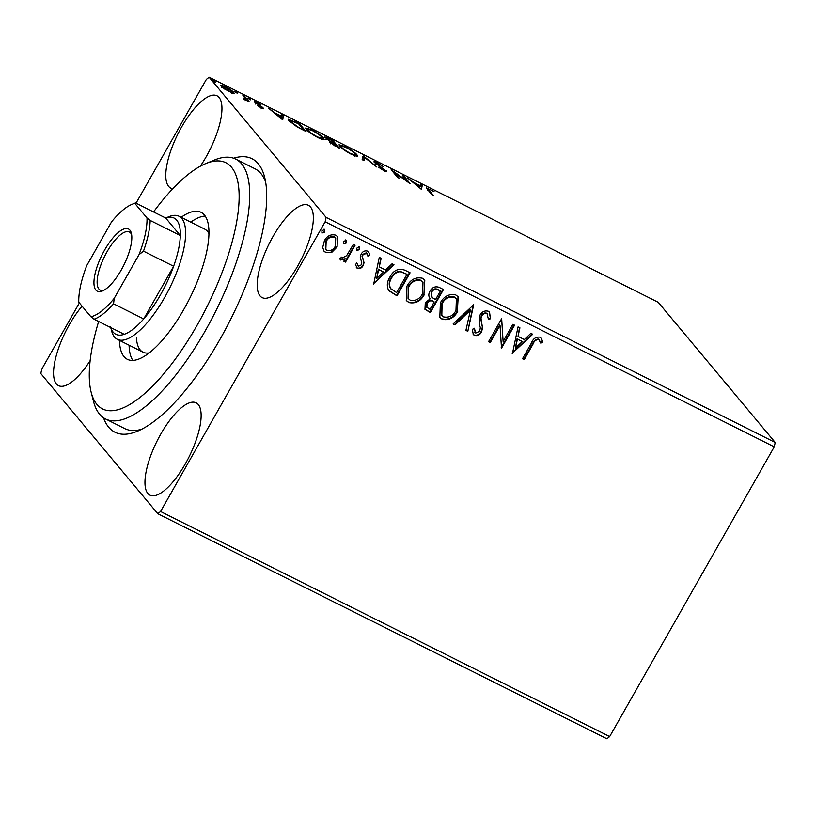 <?xml version="1.0" encoding="UTF-8"?>
<svg xmlns="http://www.w3.org/2000/svg" width="816" height="816" viewBox="0 0 816 816"><rect width="100%" height="100%" fill="white"/><g stroke="black" fill="none" stroke-linecap="round" stroke-linejoin="round"><path stroke-width="1.22" d="M233.58 158.222A152.959 52.897 116.6 0 1 264.598 177.082A152.959 52.897 116.6 0 1 220.014 339.262A152.959 52.897 116.6 0 1 137.18 431.317A152.959 52.897 116.6 0 1 103.51 417.761M98.644 321.504A137.669 47.603 -63.4 0 0 89.413 380.307A137.669 47.603 -63.4 0 0 91.188 392.363A137.669 47.603 -63.4 0 0 175.012 359.509A137.669 47.603 -63.4 0 0 239.006 191.332A137.669 47.603 -63.4 0 0 205.867 163.547L214.588 159.967A145.309 50.255 116.6 0 1 235.732 159.12A145.309 50.255 116.6 0 1 249.574 189.292A145.309 50.255 116.6 0 1 196.513 345.464A145.309 50.255 116.6 0 1 105.519 418.945L124.766 428.594A145.309 50.255 -63.4 0 0 141.688 429.236M200.287 166.229A51.622 17.85 -63.4 0 0 206.203 156.723A51.622 17.85 -63.4 0 0 216.995 95.788A51.622 17.85 -63.4 0 0 181.529 127.163A51.622 17.85 -63.4 0 0 170.738 188.098A51.622 17.85 -63.4 0 0 172.798 188.72M160.711 434.204A51.622 17.85 -63.4 0 0 149.92 495.139A51.622 17.85 -63.4 0 0 185.385 463.763A51.622 17.85 -63.4 0 0 196.177 402.829A51.622 17.85 -63.4 0 0 160.711 434.204M272.921 236.66A51.622 17.85 -63.4 0 0 262.13 297.595A51.622 17.85 -63.4 0 0 297.605 266.23A51.622 17.85 -63.4 0 0 308.397 205.295A51.622 17.85 -63.4 0 0 272.921 236.66M82.079 306.184A51.622 17.85 -63.4 0 0 69.309 324.707A51.622 17.85 -63.4 0 0 58.517 385.642A51.622 17.85 -63.4 0 0 90.148 360.641M775.2 442.456L658.216 302.297L209.131 77.234L326.114 217.393L775.2 442.456L774.241 446.852L325.156 221.779L160.568 511.499L609.654 736.573L606.869 738.766L157.784 513.703L40.8 373.544L41.759 369.148L79.366 302.94M233.702 93.595L224.39 88.934L220.626 85.129L224.971 86.384C229.52 88.862 232.438 90.882 233.723 92.453L234.161 93.432M244.637 96.298L249.308 101.898L243.188 98.777L245.82 99.103L242.913 95.431L244.637 96.298L244.229 97.012M245.086 100.725L245.82 99.103M254.541 102.153C253.776 101.235 254.541 101.306 256.836 102.357L261.018 104.897L256.244 102.989L263.425 108.181C264.149 109.018 263.466 108.956 261.365 107.998L257.366 105.529L261.722 107.335L254.296 101.602M261.079 108.895L261.722 107.335M255.367 104.02L256 103.418M263.119 108.722L263.425 108.181L263.66 108.691M294.403 121.237L299.625 123.859L306.02 131.519L297.044 126.868L288.925 120.666L288.242 119.238L294.188 121.615M325.043 137.863C324.013 136.609 325.166 136.772 328.522 138.343L333.02 140.597L339.415 148.257L329.48 142.178L330.225 141.596L324.717 137.149M329.48 142.178L330.225 141.596L329.735 142.453M363.242 155.744L376.839 167.015L364.64 157.519L364.038 160.599L362.151 159.65L362.753 156.59M402.39 175.358L404.124 176.225L410.152 183.712L394.516 172.553L399.289 178.265L397.565 177.398L391.17 169.738L407.153 181.07L402.39 175.358M428.594 190.903L429.002 190.189L433.255 195.289L431.531 194.422L426.248 187.741L434.061 191.627L429.757 189.414C427.951 188.731 427.696 188.996 429.002 190.189L428.196 188.975L427.451 190.291M421.454 189.373L407.572 177.959L413.814 182.519L420.118 185.671L420.373 184.375L422.26 185.314L421.454 189.373M386.08 171.554L386.447 170.901C387.304 171.911 386.468 171.839 383.928 170.677L378.512 167.209L384.744 170.075L374.309 162.384C373.381 161.252 374.381 161.344 377.318 162.68L383.765 166.882L378.104 163.526C376.156 162.629 375.472 162.537 376.043 163.261L386.713 171.513M375.125 164.169L375.87 162.853L375.788 163.72M384.142 171.707L384.744 170.075M374.309 162.384L374.024 161.721M356.908 154.775L357.541 156.182L351.778 154.571C345.443 151.113 341.404 148.318 339.67 146.156L339.038 144.769L344.913 146.441C351.176 149.858 355.174 152.633 356.908 154.775L356.378 156.366M323.524 138.047L324.146 139.444L318.383 137.833C312.049 134.385 308.009 131.58 306.275 129.428L305.643 128.041L311.518 129.703C317.781 133.12 321.779 135.905 323.524 138.047L322.983 139.628M282.703 119.84L268.821 108.416L275.053 112.975L281.367 116.137L281.622 114.832L283.499 115.78L282.703 119.84M250.43 99.807L247.676 98.134L248.584 98.226L250.563 99.583L249.655 99.501M247.676 98.134L248.584 98.226L248.319 98.695M237.191 93.177L234.437 91.504L235.345 91.586L237.313 92.942L236.405 92.861M234.437 91.504L235.345 91.586L235.079 92.055M215.597 82.355L212.843 80.682L213.751 80.764L215.73 82.12L214.822 82.039M212.843 80.682L213.751 80.764L213.486 81.233M332.03 252.113L325.788 252.562L324.044 251.206L322.708 247.462L324.431 240.628C327.104 235.834 330.857 233.998 335.682 235.13L337.447 236.497L337.1 246.983L332.03 252.113L325.788 252.562M355.103 245.239L345.535 262.089L343.801 261.222L345.209 258.743L340.629 260.008L339.65 258.774L341.486 257.397L342.088 258.08L346.606 255.683L353.369 244.382L355.103 245.239M345.209 258.743L340.262 259.57L340.629 260.008L339.65 258.774M341.486 257.397L342.088 258.08M357.337 268.382L355.358 264.313L357.194 263.374L358.397 266.261L361.355 264.823L361.814 263.089L360.223 257.03L361.141 254.143C362.661 251.42 364.793 250.41 367.547 251.104L368.75 252.052L369.801 255.163L367.924 256.224L366.568 253.266L362.916 254.918L362.416 256.734L364.048 262.732L363.13 265.608C361.763 268.097 359.836 269.015 357.337 268.382L356.317 267.475M357.551 265.424L358.397 266.261M366.2 252.827L367.19 253.756L366.2 252.827L362.549 254.48L362.916 254.918M404.869 270.188L410.081 272.799L396.994 295.841L388.722 290.629C386.549 286.212 386.937 281.704 389.885 277.103C393.404 270.32 398.402 268.015 404.869 270.188M443.476 289.537L430.389 312.579L424.973 309.356L425.279 302.685L430.175 298.84C428.451 296.473 428.39 293.913 429.971 291.169C432.154 287.375 435.163 286.079 438.988 287.283L443.476 289.537M473.708 304.684L467.813 331.337L465.926 330.398L470.404 310.172L455.012 324.921L453.125 323.983L473.708 304.684M512.856 324.309L514.58 325.176L501.493 348.218L500.024 325.4L490.263 342.587L488.539 341.72L501.626 318.679L503.115 341.455L512.856 324.309M532.94 344.281L524.229 359.611L522.505 358.754L531.349 343.189C533.032 338.66 535.928 336.651 540.039 337.171L541.334 338.212L542.773 341.955L540.886 343.291L538.713 339.548C535.949 339.619 534.021 341.2 532.94 344.281L532.573 343.842L523.862 359.173L524.229 359.611M539.662 340.445L538.346 339.109C535.582 339.181 533.654 340.762 532.573 343.842M774.241 446.852L609.654 736.573M512.428 353.695L518.038 326.9L519.914 327.848L518.027 336.386L524.331 339.548L530.839 333.316L532.715 334.264L512.173 353.399M488.284 311.233L489.549 312.222L490.467 318.801L488.396 319.26L487.06 313.66C484.796 313.007 483.011 313.783 481.705 315.986L480.991 318.536L482.572 328.083L481.471 332.03C479.798 335.039 477.442 336.161 474.402 335.396L473.331 334.56L472.28 329.327L474.433 328.583L475.769 333.05L479.686 331.265L480.328 327.767L479.502 324.401L479.992 315.088C481.991 311.651 484.755 310.366 488.284 311.233M486.693 313.222L487.764 314.211L486.693 313.222C484.429 312.569 482.644 313.344 481.338 315.547L481.705 315.986M474.728 332.081L475.769 333.05M457.715 311.345C454.104 317.985 448.953 320.627 442.252 319.291L439.834 317.393L440.385 302.797C444.006 296.157 449.177 293.556 455.879 294.994L458.204 296.82L457.348 310.906C453.737 317.546 448.586 320.188 441.884 318.852L442.252 319.291M424.32 294.607C420.709 301.247 415.558 303.889 408.857 302.552L406.439 300.655L406.99 286.059C410.611 279.429 415.783 276.818 422.484 278.256L424.81 280.082L423.953 294.168C420.352 300.808 415.191 303.46 408.49 302.114L408.857 302.552M373.677 284.162L379.277 257.366L381.164 258.305L379.277 266.842L385.58 270.004L392.078 263.782L393.965 264.721L373.422 283.856M358.928 246.524L359.285 249.176L356.745 250.369L356.765 248.166L359.295 246.962L359.642 249.604L356.714 250.492M345.688 239.894L346.035 242.536L343.505 243.729L343.526 241.526L346.055 240.332L346.402 242.974L343.475 243.862M324.095 229.072L324.452 231.713L321.912 232.917L321.932 230.704L324.462 229.51L324.809 232.152L321.881 233.039M136.048 203.164L206.346 79.427L209.131 77.234M157.784 513.703L160.568 511.499M325.156 221.779L326.114 217.393M265.628 181.948A145.309 50.255 -63.4 0 0 254.98 168.769L235.732 159.12M523.862 359.173L522.617 358.55M541.151 337.997L542.773 341.955M542.405 341.516L540.692 342.73M539.294 340.007L538.346 339.109M519.496 327.634L518.027 336.386M532.175 333.989L512.244 353.093M522.25 341.547L517.058 338.681L515.447 348.075L522.25 341.547L517.426 339.119L515.447 348.075M514.1 324.931L501.126 347.779L501.493 348.218M490.263 342.587L489.896 342.149L499.657 324.962L500.024 325.4M489.896 342.149L488.651 341.527M501.667 318.699L503.115 341.455M489.365 312.018L490.467 318.801M490.1 318.362L488.468 318.73M481.338 315.547L480.991 318.536M480.624 318.097L482.572 328.083M482.205 327.644L481.471 332.03M481.103 331.592C479.431 334.601 477.074 335.723 474.035 334.958L474.402 335.396M474.035 334.958L473.158 334.336M474.065 328.144L475.402 332.612M473.239 304.715L467.813 331.337M467.446 330.898L465.977 330.164M455.012 324.921L454.645 324.482L470.036 309.733L470.404 310.172M454.645 324.482L453.298 323.809M441.884 318.852L439.661 317.169M458.021 296.596L457.348 310.906M456.389 298.789L454.226 296.942C448.81 295.759 444.649 297.86 441.742 303.236L441.456 315.119L443.516 316.883C448.933 317.954 453.084 315.823 455.981 310.488L456.389 298.789L454.594 297.381C449.177 296.198 445.016 298.299 442.109 303.664L441.813 315.557M442.996 289.292L430.022 312.14L430.389 312.579M430.022 312.14L424.81 309.131M431.338 291.598L432.072 297.514L435.54 299.605L440.405 291.037L438.07 289.609C435.346 288.181 433.102 288.854 431.338 291.598L431.705 297.075M434.194 301.961L432.949 301.084C430.379 299.778 428.278 300.431 426.666 303.073L426.523 307.03L430.001 309.356L434.194 301.961L433.316 301.522C430.736 300.206 428.645 300.869 427.033 303.511L426.89 307.469M431.44 296.769L432.072 297.514M438.07 289.609L438.437 290.047C435.713 288.619 433.469 289.292 431.705 292.036M440.405 291.037L438.437 290.047M408.49 302.114L406.266 300.441M424.626 279.868L423.953 294.168M422.994 282.05L420.832 280.204C415.415 279.021 411.254 281.122 408.347 286.498L408.061 298.381L410.122 300.145C415.538 301.226 419.689 299.095 422.586 293.75L422.994 282.05L421.199 280.643C415.783 279.46 411.621 281.561 408.714 286.936L408.428 298.819M409.601 272.564L396.627 295.412L396.994 295.841M396.627 295.412L388.355 290.19M407.011 274.298L399.84 271.198C395.944 271.718 393.077 273.829 391.241 277.542C388.814 281.306 388.569 284.947 390.507 288.476L396.607 292.618L407.011 274.298L400.207 271.636C396.301 272.156 393.445 274.268 391.609 277.981C389.181 281.744 388.936 285.386 390.874 288.915M380.746 258.091L379.277 266.842M393.424 264.445L373.493 283.55M383.5 272.003L378.298 269.147L376.696 278.531L383.5 272.003L378.665 269.576L376.696 278.531M356.827 262.936L358.03 265.822M368.557 251.848L369.801 255.163M369.444 254.725L367.873 255.612M362.549 254.48L362.416 256.734M362.049 256.295L363.263 259.386M362.906 258.947L364.048 262.732M363.691 262.293L363.13 265.608M362.763 265.169C361.396 267.658 359.468 268.586 356.969 267.944M354.623 245.004L345.168 261.65L345.535 262.089M345.168 261.65L343.913 261.018M341.119 256.958L341.72 257.642M325.421 252.124L323.87 250.981M337.263 236.293L337.1 246.983M336.733 246.544L331.663 251.675M335.713 238.15L334.152 236.762C330.531 236.018 327.746 237.446 325.798 241.046L325.451 249.155L326.961 250.502C330.613 251.185 333.428 249.716 335.376 246.106L335.713 238.15L334.519 237.201C330.898 236.456 328.114 237.884 326.165 241.485L325.819 249.594M420.005 185.885L421.505 186.64L422.26 185.314M421.505 186.64L421.025 189.108M415.211 183.671L419.771 187.456L420.036 186.089L414.967 184.09M403.716 176.95L404.124 176.225M394.108 173.267L394.516 172.553M362.641 157.182L364.13 158.416M363.589 160.375L364.64 157.519M339.487 145.921L340.68 146.248M355.511 155.387L356.164 156.101M341.404 147.023C342.781 148.736 345.994 150.98 351.043 153.745L355.705 155.05L355.184 153.918C353.818 152.215 350.625 149.991 345.627 147.257L340.884 145.891L341.078 147.584M332.612 141.311L333.02 140.597M335.243 145.707L337.028 146.605L334.101 143.708C331.51 142.402 330.541 142.178 331.194 143.024L335.039 146.054M330.929 143.494L331 142.576L330.245 143.891M333.448 142.922L334.325 143.361L331.949 140.515L329.97 139.526C327.216 138.128 326.145 137.863 326.767 138.73L333.244 143.29M329.939 142.657L330.623 141.454M326.512 139.189L326.584 138.302L325.829 139.618M306.092 129.193L307.285 129.509M322.116 138.649L322.769 139.363M308.009 130.295C309.386 131.998 312.599 134.242 317.648 137.006L322.31 138.312L321.79 137.18C320.423 135.476 317.23 133.253 312.232 130.519L307.489 129.152L307.683 130.846M299.217 124.573L299.625 123.859M288.742 120.442L289.864 120.809M303.634 129.866L298.554 123.777L290.098 120.391L290.649 121.533L297.35 126.592L303.43 130.223M290.323 122.104L290.649 121.533M281.245 116.341L282.754 117.096L283.499 115.78M282.754 117.096L282.265 119.564M276.451 114.128L281.02 117.912L281.285 116.555L276.216 114.546M261.548 108.089L262.15 107.039M221.401 86.496L222.125 86.751M232.06 92.84L232.631 93.391M233.111 93.524L233.723 92.453M221.687 87.506L222.442 86.19L229.245 91.504C232.142 92.779 233.06 92.81 231.989 91.576L225.553 87.077C222.635 85.772 221.707 85.731 222.778 86.965L222.482 87.475M231.591 93.667L231.989 91.576M205.867 163.547A137.669 47.603 -63.4 0 0 153.551 211.936M136.435 337.885A68.83 23.807 -63.4 0 0 142.994 352.175A68.83 23.807 -63.4 0 0 149.165 352.91M129.091 345.209A82.212 28.438 -63.4 0 0 129.163 347.075A82.212 28.438 -63.4 0 0 132.855 360.407M181.152 217.311A82.212 28.438 116.6 0 1 201.052 212.313A82.212 28.438 116.6 0 1 208.876 229.388A82.212 28.438 116.6 0 1 178.857 317.74A82.212 28.438 116.6 0 1 127.378 359.326A82.212 28.438 116.6 0 1 119.544 342.251A82.212 28.438 116.6 0 1 119.473 340.384M105.519 418.945A145.309 50.255 116.6 0 1 93.544 401.503L91.188 392.363M205.193 216.056A82.212 28.438 -63.4 0 0 190.771 222.136M208.957 233.611A68.83 23.807 -63.4 0 0 204.673 229.102L179.01 216.24A68.83 23.807 116.6 0 1 164.628 297.493A68.83 23.807 116.6 0 1 117.331 339.313A68.83 23.807 116.6 0 1 111.659 331.051L110.762 327.573M121.207 270.065A34.802 12.036 116.6 0 1 102.357 291.006A34.802 12.036 116.6 0 1 93.983 281.102A34.802 12.036 116.6 0 1 104.57 250.135A34.802 12.036 116.6 0 1 131.345 233.162A34.802 12.036 116.6 0 1 121.207 270.065M131.641 234.651A32.507 11.24 -63.4 0 0 129.377 231.999A32.507 11.24 -63.4 0 0 107.039 251.756A32.507 11.24 -63.4 0 0 100.246 290.119A32.507 11.24 -63.4 0 0 103.724 290.343M110.476 326.492A65.005 22.481 -63.4 0 0 124.226 334.315A65.005 22.481 -63.4 0 0 143.708 318.934A65.005 22.481 -63.4 0 0 160.497 294.79A65.005 22.481 -63.4 0 0 173.635 266.261A65.005 22.481 -63.4 0 0 180.326 235.549A65.005 22.481 -63.4 0 0 165.709 218.025L135.558 202.919L134.885 203.449A62.71 21.685 -63.4 0 0 131.866 204.398A62.71 21.685 -63.4 0 0 111.578 221.84L86.782 265.506A62.71 21.685 -63.4 0 0 78.775 302.226L90.892 316.741A62.71 21.685 -63.4 0 0 114.199 298.35L138.995 254.694A62.71 21.685 -63.4 0 0 147.002 217.974L134.885 203.449M165.668 218.005L168.994 216.648A68.83 23.807 116.6 0 1 179.01 216.24M114.199 298.35L113.557 303.827L143.708 318.934L173.635 266.261L143.483 251.144L138.995 254.694M147.002 217.974L150.175 220.432L180.326 235.549L165.709 218.025M124.226 334.315L94.064 319.209L90.892 316.741M131.866 204.398L134.477 203.327A65.005 22.481 116.6 0 1 135.558 202.919M113.557 303.827A65.005 22.481 116.6 0 1 94.064 319.209M150.175 220.432A65.005 22.481 116.6 0 1 143.483 251.144M340.884 145.891L340.139 147.206M355.705 155.05L354.96 156.366M307.489 129.152L306.745 130.468M322.31 138.312L321.565 139.638M290.098 120.391L289.354 121.706M117.331 339.313L142.994 352.175"/></g></svg>
